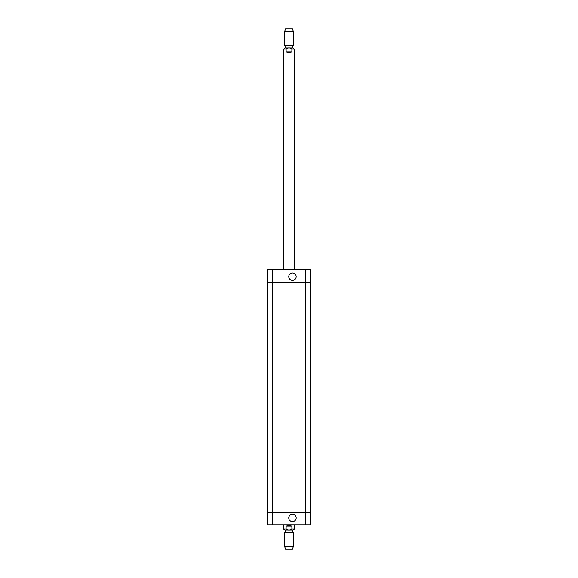 <?xml version="1.0" encoding="UTF-8"?>
<svg xmlns="http://www.w3.org/2000/svg" width="578" height="578" viewBox="0 0 578 578"><rect width="100%" height="100%" fill="white"/><g stroke="black" fill="none" stroke-linecap="round" stroke-linejoin="round"><path stroke-width="0.87" d="M286.124 51.854L286.124 49.087C288.039 47.475 289.961 47.475 291.876 49.087L291.876 51.854L286.124 51.854C288.039 53.003 289.961 53.003 291.876 51.854M292.425 47.96L284.925 47.96L293.075 47.96L292.425 47.96L292.425 45.792L293.335 45.265L293.335 31.277L284.665 31.277L284.665 45.265L293.335 45.265M285.575 47.96L285.575 45.792L292.425 45.792M284.665 31.277L285.532 28.9L292.468 28.9L293.335 31.277M291.876 526.146L291.876 528.913C289.961 530.525 288.039 530.525 286.124 528.913L286.124 526.146L291.876 526.146C289.961 524.997 288.039 524.997 286.124 526.146M285.575 530.04L285.575 532.208L292.425 532.208L292.425 530.04L293.075 530.04L284.925 530.04C283.899 529.578 283.523 529.202 283.805 528.913L286.124 528.913M293.335 532.735L284.665 532.735L284.665 546.723L293.335 546.723L293.335 532.735L292.425 532.208M293.335 546.723L292.468 549.1L285.532 549.1L284.665 546.723M288.754 517.917A3.714 3.714 0 0 1 294.318 514.702A3.714 3.714 0 0 1 294.318 521.125A3.714 3.714 0 0 1 288.754 517.917M288.754 276.652A3.714 3.714 0 0 1 294.318 273.445A3.714 3.714 0 0 1 294.318 279.868A3.714 3.714 0 0 1 288.754 276.652M267.469 282.288L267.469 269.724L310.531 269.724L310.531 282.288M267.469 512.281L267.469 524.846L310.531 524.846L310.531 512.281M272.498 282.288L267.303 282.288L267.303 512.281L310.697 512.281L310.697 282.288L272.498 282.288L272.498 512.281M267.303 282.288L267.303 512.281M291.876 49.087L294.195 49.087L293.075 47.96M283.805 269.724L283.805 49.087L286.124 49.087M294.195 524.846L294.195 528.913L291.876 528.913M272.671 282.288L272.671 269.724M305.329 282.288L305.329 269.724M272.671 512.281L272.671 524.846M305.329 512.281L305.329 524.846M305.502 512.281L305.502 282.288M283.805 49.087L284.925 47.96M294.195 269.724L294.195 49.087M285.575 45.792L284.665 45.265M294.195 528.913C294.477 529.202 294.101 529.578 293.075 530.04M283.805 524.846L283.805 528.913M285.575 532.208L284.665 532.735"/></g></svg>
